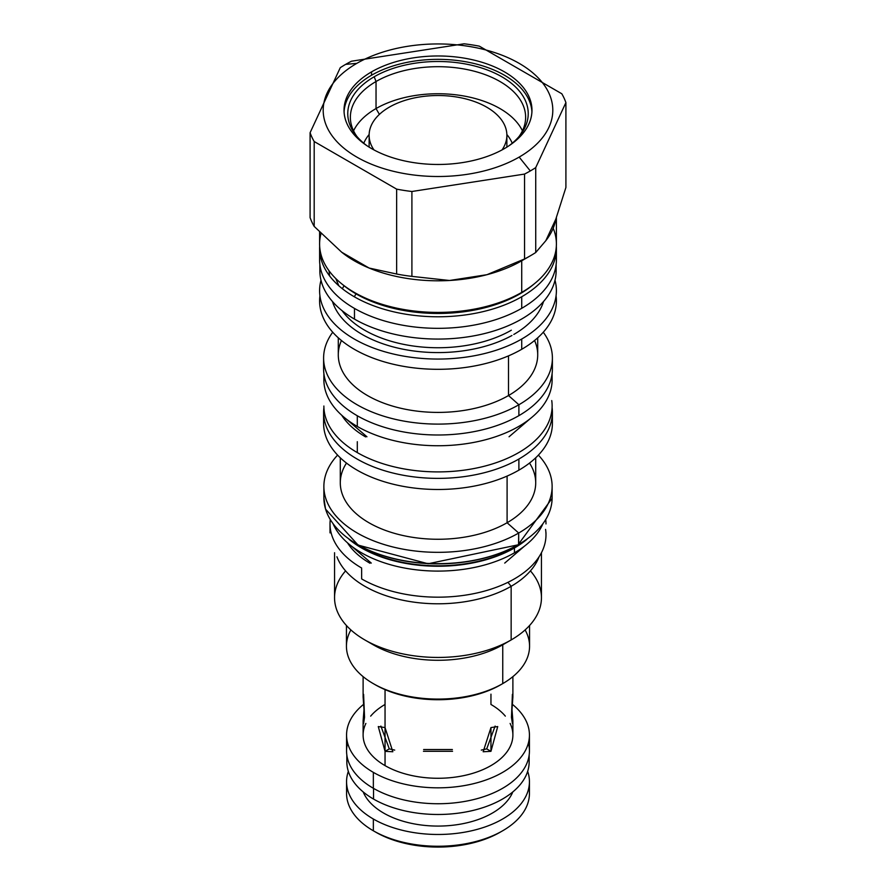 <?xml version="1.0" encoding="UTF-8"?>
<svg xmlns="http://www.w3.org/2000/svg" width="876" height="876" viewBox="0 0 876 876"><rect width="100%" height="100%" fill="white"/><g stroke="black" fill="none" stroke-linecap="round" stroke-linejoin="round"><path stroke-width="1.31" d="M501.4 831.488A87.961 50.786 180 0 1 375.804 832.2L373.351 830.787L375.804 832.2A87.961 50.786 180 0 0 501.4 831.488M512.383 704.337A91.433 52.79 180 0 1 529.433 735.041A91.433 52.79 180 0 1 472.985 783.812A91.433 52.79 180 0 1 373.351 772.369A91.433 52.79 180 0 1 346.567 735.041A91.433 52.79 180 0 1 363.617 704.337A91.433 52.79 180 0 0 373.351 772.369L373.351 788.28L373.351 772.369A91.433 52.79 180 0 0 497.119 775.315A91.433 52.79 180 0 0 512.383 704.337M529.433 735.041L529.433 750.951A91.433 52.79 180 0 1 472.985 799.722A91.433 52.79 180 0 1 373.351 788.28A91.433 52.79 180 0 1 346.567 750.951L346.567 735.041M490.954 694.164L490.954 704.468A74.887 43.231 180 0 1 505.332 716.13M363.113 676.644L363.113 697L364.547 717.28L363.113 720.762L363.113 735.041A74.887 43.231 0 0 0 385.046 765.613L385.046 727.573L385.046 765.613A74.887 43.231 180 0 0 475.767 772.369A74.887 43.231 180 0 0 510.128 723.434M385.046 689.62L385.046 727.573L392.831 751.761L385.046 751.334L389.294 748.881L394.715 750.097L389.294 748.881L380.874 726.073L389.294 748.881L385.046 751.334L378.279 726.565L385.046 727.573L385.046 689.62M363.113 720.762L364.066 708.881L363.595 723.434L364.547 717.28L363.595 694.329M385.046 704.468A74.887 43.231 0 0 0 370.668 716.13M365.872 723.434A74.887 43.231 0 0 0 385.046 765.613A74.887 43.231 180 0 0 466.656 774.986A74.887 43.231 180 0 0 512.887 735.041L512.887 720.762L511.453 717.28L512.887 697L512.887 676.644M490.954 751.334L490.954 727.573L490.954 751.334L486.706 748.881L495.126 726.073L486.706 748.881L481.285 750.097L486.706 748.881L490.954 751.334L483.169 751.761L490.954 727.573L497.721 726.565L490.954 751.334M423.447 751.29L452.553 751.29L423.447 751.29M512.405 694.329L511.453 717.28L512.405 723.434L511.934 708.881L512.887 720.762M528.392 742.99A91.433 52.79 180 0 1 479.271 798.058A91.433 52.79 180 0 1 373.351 788.28A91.433 52.79 180 0 1 347.608 742.99M363.19 791.937A76.88 44.391 0 0 0 383.633 813.07A76.88 44.391 180 0 0 458.969 824.393A76.88 44.391 180 0 0 512.81 791.937A76.88 44.391 180 0 1 458.969 824.393A76.88 44.391 180 0 1 383.633 813.07A76.88 44.391 0 0 1 363.19 791.937M528.863 787.568A91.433 52.79 180 0 1 477.65 841.026A91.433 52.79 180 0 1 373.351 830.787L373.351 819.016A91.433 52.79 180 0 0 472.985 830.459A91.433 52.79 180 0 0 529.433 781.688A91.433 52.79 180 0 0 527.67 771.362A91.433 52.79 180 0 1 481.121 828.236A91.433 52.79 180 0 1 373.351 819.016A91.433 52.79 180 0 1 348.33 771.362A91.433 52.79 180 0 0 346.567 781.688L346.567 793.459A91.433 52.79 0 0 0 373.351 830.787L373.351 819.016A91.433 52.79 180 0 1 346.567 781.688M423.612 749.538L452.388 749.538L423.612 749.538M347.137 787.568A91.433 52.79 0 0 0 373.351 830.787A91.433 52.79 180 0 0 472.985 842.23A91.433 52.79 180 0 0 529.433 793.459L529.433 781.688M374.205 684.145A88.892 51.323 0 0 0 500.864 684.693L502.747 683.598A91.564 52.867 0 0 0 529.564 646.214L529.564 625.508M519.172 157.089A114.789 66.269 0 0 0 519.172 63.357A114.789 66.269 0 0 0 356.828 63.357A114.789 66.269 0 0 0 356.828 157.089A114.789 66.269 0 0 0 519.172 157.089L530.308 170.94A130.546 75.369 0 0 0 535.729 167.612L565.907 102.591A130.546 75.369 0 0 0 561.812 93.765L479.358 46.165A130.546 75.369 0 0 0 464.094 43.8L351.451 61.221A130.546 75.369 0 0 0 345.691 64.353A130.546 75.369 0 0 0 340.271 67.682L310.093 132.714A130.546 75.369 0 0 0 314.188 141.529L396.642 189.128A130.546 75.369 0 0 0 411.906 191.494L524.549 174.072A130.546 75.369 0 0 0 530.308 170.94A130.546 75.369 0 0 0 535.729 167.612L565.907 102.591A130.546 75.369 0 0 0 561.812 93.765L479.358 46.165A130.546 75.369 0 0 0 464.094 43.8L351.451 61.221A130.546 75.369 0 0 0 345.691 64.353A130.546 75.369 0 0 0 340.271 67.682L310.093 132.714A130.546 75.369 0 0 0 314.188 141.529L396.642 189.128A130.546 75.369 0 0 0 411.906 191.494L524.549 174.072A130.546 75.369 0 0 0 530.308 170.94L519.172 157.089A114.789 66.269 0 0 0 519.172 63.357A114.789 66.269 0 0 0 356.828 63.357A114.789 66.269 0 0 0 356.828 157.089A114.789 66.269 0 0 0 519.172 157.089M504.445 148.581A93.973 54.257 0 0 0 504.445 71.865A93.973 54.257 0 0 0 371.555 71.865A93.973 54.257 0 0 0 371.555 148.581A93.973 54.257 0 0 0 504.445 148.581A93.973 54.257 0 0 0 531.973 110.223A93.973 54.257 0 0 0 473.96 60.105A93.973 54.257 0 0 0 371.555 71.865A93.973 54.257 0 0 0 344.027 110.223A93.973 54.257 0 0 0 402.04 160.341A93.973 54.257 0 0 0 504.445 148.581M551.705 492.093L552.121 498.291L518.132 544.697A113.322 65.426 180 0 1 357.583 544.533A113.322 65.426 180 0 0 518.132 544.697L518.702 544.368A114.121 65.886 180 0 1 394.331 558.647A114.121 65.886 180 0 1 323.879 497.776L323.879 486.443A114.121 65.886 0 0 0 394.331 547.314A114.121 65.886 0 0 0 518.702 533.035L518.702 544.368A114.121 65.886 180 0 1 394.331 558.647A114.121 65.886 180 0 1 323.879 497.776L325.543 509.098L358.098 545.091L428.112 563.761L518.537 544.73L518.702 533.035A114.121 65.886 0 0 1 369.803 539.277A114.121 65.886 0 0 1 337.61 455.104A114.121 65.886 0 0 0 323.879 486.443M515.219 546.569L514.573 547.489A108.296 62.525 0 0 0 523.169 541.894A108.296 62.525 0 0 1 514.573 547.489A108.296 62.525 0 0 1 352.831 541.894A108.296 62.525 0 0 0 514.573 547.489L515.219 546.569M333.209 524.045A108.12 62.426 0 0 0 409.344 568.863A108.12 62.426 0 0 0 514.453 552.811L514.453 547.96L514.453 552.811A108.12 62.426 0 0 1 409.344 568.863A108.12 62.426 0 0 1 333.209 524.045M349.064 539.32A108.12 62.426 0 0 0 514.453 547.96A108.12 62.426 0 0 0 526.936 539.32A108.12 62.426 0 0 1 514.453 547.96A1.336 0.766 60 0 1 514.573 547.489A1.336 0.766 60 0 0 514.453 547.96A108.12 62.426 0 0 1 349.064 539.32M542.791 524.045A108.12 62.426 180 0 1 514.453 552.811A108.12 62.426 180 0 0 542.791 524.045M334.555 552.712L334.555 597.717A103.445 59.721 0 0 0 398.416 652.894A103.445 59.721 0 0 0 511.146 639.951L511.146 586.296A103.445 59.721 180 0 0 539.079 556.764A103.445 59.721 180 0 1 511.146 586.296L507.96 582.321L511.146 586.296A103.445 59.721 0 0 1 408.862 601.374A103.445 59.721 0 0 1 336.921 556.764A103.445 59.721 0 0 0 408.862 601.374A103.445 59.721 0 0 0 511.146 586.296L511.146 639.951L502.747 644.802L502.747 683.598A91.564 52.867 0 0 0 525.107 629.932M345.571 570.889A103.445 59.721 0 0 0 364.854 639.951L373.253 644.802A91.564 52.867 0 0 0 502.747 644.802L502.747 683.598A91.564 52.867 0 0 1 402.96 695.062A91.564 52.867 0 0 1 346.436 646.214L346.436 625.508M364.854 639.951A103.445 59.721 0 0 0 511.146 639.951L502.747 644.802L511.146 639.951A103.445 59.721 180 0 0 541.445 597.717L541.445 552.712M369.311 642.371A91.564 52.867 0 0 0 502.747 644.802M530.429 570.889A103.445 59.721 180 0 1 511.146 639.951M324 363.507A114.395 66.039 0 0 0 389.897 428.879A114.395 66.039 0 0 0 518.888 415.651A114.395 66.039 0 0 0 552 363.507M323.912 407.559A114.395 66.039 0 0 0 390.433 472.394A114.395 66.039 0 0 0 518.888 459.035L518.888 470.149A114.395 66.039 0 0 1 394.222 484.461A114.395 66.039 0 0 1 323.605 423.447L323.605 412.333A114.395 66.039 0 0 0 394.222 473.347A114.395 66.039 0 0 0 518.888 459.035L518.888 470.149A114.395 66.039 0 0 1 389.809 483.344A114.395 66.039 0 0 1 324.01 417.885M552.088 407.559A114.395 66.039 180 0 1 518.888 459.035A114.395 66.039 180 0 0 552.395 412.333A114.395 66.039 180 0 0 552.088 407.559M435.295 471.879A103.182 59.568 0 0 0 440.705 471.879A103.182 59.568 0 0 1 435.295 471.879M340.293 457.798L340.293 482.851A97.707 56.414 0 0 0 400.606 534.962A97.707 56.414 0 0 0 507.095 522.742L518.702 533.035L507.095 522.742L507.095 476.084L507.095 522.742A97.707 56.414 0 0 1 385.133 530.287A97.707 56.414 0 0 1 346.491 463.075M552.395 412.333L552.395 423.447A114.395 66.039 180 0 1 518.888 470.149A114.395 66.039 180 0 0 551.99 417.885M535.707 457.798L535.707 482.851A97.707 56.414 180 0 1 507.095 522.742A97.707 56.414 180 0 0 529.509 463.075M538.39 455.104A114.121 65.886 180 0 1 518.702 533.035A114.121 65.886 180 0 0 552.121 486.443A114.121 65.886 180 0 0 538.39 455.104M552.121 497.776A114.121 65.886 180 0 1 518.702 544.368A114.121 65.886 180 0 0 552.121 497.776L552.121 486.443M320.025 254.193A118.391 68.361 0 0 1 320.408 252.014A118.391 68.361 0 0 0 386.393 321.492A118.391 68.361 0 0 0 521.724 308.308A118.391 68.361 0 0 0 555.975 254.193M320.167 255.102A118.129 68.197 180 0 1 320.55 252.671A118.129 68.197 180 0 0 320.167 255.102M342.133 310.717A103.718 59.875 0 0 0 511.332 330.208A103.718 59.875 0 0 1 342.133 310.717M320.999 280.254A118.391 68.361 0 0 0 384.444 351.67A118.391 68.361 0 0 0 521.724 339.034L521.724 349.283A118.391 68.361 0 0 1 392.689 364.098A118.391 68.361 0 0 1 319.609 300.95M556.391 290.701A118.391 68.361 180 0 0 555.001 280.254A118.391 68.361 180 0 1 521.724 339.034L521.724 349.283A118.391 68.361 0 0 1 388.626 363.08A118.391 68.361 0 0 1 319.937 295.825M513.796 334.457A107.179 61.878 0 0 0 543.536 301.508A107.179 61.878 0 0 1 513.796 334.457M332.464 301.508A107.179 61.878 0 0 0 404.581 349.502A107.179 61.878 0 0 0 511.923 335.508A107.179 61.878 0 0 1 404.581 349.502A107.179 61.878 0 0 1 332.464 301.508M319.609 290.701A118.391 68.361 0 0 0 392.689 353.86A118.391 68.361 0 0 0 521.724 339.034M344.06 285.751A99.711 57.564 0 0 0 342.374 288.73A99.711 57.564 0 0 1 344.06 285.751M338.289 337.808L338.289 354.846A99.711 57.564 0 0 0 399.839 408.03A99.711 57.564 0 0 0 508.507 395.547L518.888 404.756L518.888 415.651A114.395 66.039 0 0 0 552.395 368.96L552.395 358.054A114.395 66.039 180 0 1 518.888 404.756L518.888 415.651A114.395 66.039 0 0 1 394.222 429.974A114.395 66.039 0 0 1 323.605 368.96L323.605 358.054A114.395 66.039 0 0 0 394.222 419.078A114.395 66.039 0 0 0 518.888 404.756A114.395 66.039 0 0 1 374.008 412.804A114.395 66.039 0 0 1 332.727 332.223A114.395 66.039 0 0 0 323.605 358.054M341.432 340.501A99.711 57.564 0 0 0 388.572 404.843A99.711 57.564 0 0 0 508.507 395.547L508.507 355.864L508.507 395.547L518.888 404.756A114.395 66.039 180 0 0 543.273 332.223A114.395 66.039 180 0 1 552.395 358.054M556.391 300.95A118.391 68.361 180 0 1 521.724 349.283A118.391 68.361 180 0 0 556.063 295.825M537.711 337.808L537.711 354.846A99.711 57.564 180 0 1 508.507 395.547A99.711 57.564 180 0 0 534.568 340.501M319.609 248.412A118.391 68.361 0 0 0 354.276 296.756A118.391 68.361 0 0 1 319.663 246.233A118.391 68.361 0 0 0 319.609 248.412L319.609 259.975A118.391 68.361 0 0 0 392.689 323.124A118.391 68.361 0 0 0 521.724 308.308A118.391 68.361 0 0 0 556.391 259.975L556.391 248.412A118.391 68.361 0 0 0 556.337 246.233A118.391 68.361 0 0 1 521.724 296.756L521.724 308.308L521.724 296.756A118.391 68.361 0 0 0 556.391 248.412M354.276 296.756A118.391 68.361 0 0 0 521.724 296.756A118.391 68.361 0 0 1 354.276 296.756L356.05 293.876L354.276 296.756M356.828 63.357L345.691 64.353L356.828 63.357M320.988 233.618A118.391 68.361 0 0 0 354.276 292.387A118.391 68.361 0 0 0 363.266 297.074A118.391 68.361 0 0 0 512.734 297.074A118.391 68.361 0 0 0 521.724 292.387L521.724 260.785A118.391 68.361 0 0 1 486.957 274.692A118.391 68.361 0 0 1 449.508 280.484L486.957 274.692L449.508 280.484A118.391 68.361 0 0 1 369.114 268.045L396.642 274.024A130.546 75.369 0 0 0 411.906 276.378L449.508 280.484A118.391 68.361 0 0 1 369.114 268.045L341.706 252.222A118.391 68.361 0 0 0 369.114 268.045A118.391 68.361 0 0 1 341.706 252.222L314.188 226.413L314.188 141.529L314.188 226.413A130.546 75.369 0 0 1 310.093 217.598L310.093 132.714L310.093 217.598A130.546 75.369 0 0 0 314.188 226.413L341.706 252.222L369.114 268.045L396.642 274.024A130.546 75.369 0 0 0 411.906 276.378L449.508 280.484A118.391 68.361 0 0 0 486.957 274.692L524.549 258.957L524.549 174.072L524.549 258.957A130.546 75.369 0 0 0 535.729 252.507L535.729 167.612L535.729 252.507L545.803 240.714L555.833 219.099L565.907 187.475L565.907 102.591L565.907 187.475L555.833 219.099A118.391 68.361 0 0 1 545.803 240.714A118.391 68.361 0 0 0 555.833 219.099L545.803 240.714L535.729 252.507A130.546 75.369 0 0 1 530.308 255.825A130.546 75.369 0 0 1 524.549 258.957L486.957 274.692A118.391 68.361 0 0 0 521.724 260.785L521.724 292.387A118.391 68.361 0 0 0 553.194 228.253M396.642 274.024L396.642 189.128L396.642 274.024M411.906 276.378L411.906 191.494L411.906 276.378M373.253 683.598L375.136 684.682A88.892 51.323 0 0 0 500.864 684.693A88.892 51.323 0 0 0 500.864 684.682L502.747 683.598A91.564 52.867 0 0 1 373.253 683.598A91.564 52.867 0 0 1 350.893 629.932M369.135 134.51A76.354 44.085 0 0 0 363.77 143.226A76.354 44.085 0 0 1 369.135 134.51M379.407 114.395L376.034 108.558A87.633 50.589 0 0 0 353.565 130.809A87.633 50.589 0 0 1 376.034 108.558L376.034 81.512A87.633 50.589 0 0 0 350.367 117.285A87.633 50.589 0 0 0 356.871 136.404A87.633 50.589 0 0 1 376.034 81.512L374.194 76.759A90.228 52.1 0 0 0 355.634 134.871A90.228 52.1 0 0 0 367.164 145.876A90.228 52.1 0 0 1 374.194 76.759A90.228 52.1 180 0 1 497.951 74.668A90.228 52.1 180 0 1 508.836 145.876A90.228 52.1 180 0 0 520.366 134.871L520.366 134.871A90.228 52.1 180 0 0 489.169 70.693A90.228 52.1 180 0 0 374.194 76.759L376.034 81.512A87.633 50.589 180 0 1 471.529 70.54A87.633 50.589 180 0 1 525.633 117.285A87.633 50.589 180 0 1 519.129 136.404A87.633 50.589 180 0 0 486.498 75.15A87.633 50.589 180 0 0 376.034 81.512L376.034 108.558A87.633 50.589 180 0 1 522.435 130.809A87.633 50.589 180 0 0 376.034 108.558L379.407 114.395M371.555 75.237A93.973 54.257 180 0 1 472.602 63.16A93.973 54.257 180 0 1 531.929 111.909A93.973 54.257 180 0 0 472.602 63.16A93.973 54.257 180 0 0 371.555 75.237A93.973 54.257 0 0 0 344.071 111.909A93.973 54.257 0 0 1 371.555 75.237L371.555 71.865L371.555 75.237M506.865 134.51A76.354 44.085 180 0 1 512.23 143.226A76.354 44.085 180 0 0 506.865 134.51M356.171 293.46L356.05 293.876A115.906 66.915 0 0 1 342.242 284.251A115.906 66.915 0 0 0 356.05 293.876A115.906 66.915 180 0 0 533.758 284.251A115.906 66.915 180 0 1 356.05 293.876L356.171 293.46M364.843 297.818A115.906 66.915 180 0 0 511.157 297.818A115.906 66.915 180 0 1 364.843 297.818L363.266 297.074M330.011 532.717L330.011 523.936A107.989 62.349 0 0 1 330.274 519.665A107.989 62.349 0 0 0 361.646 568.02M347.498 542.824A96.24 55.56 0 0 0 369.946 563.224A96.24 55.56 0 0 1 347.498 542.824M330.427 529.378A107.989 62.349 0 0 0 330.066 532.926M545.573 529.378A107.989 62.349 180 0 1 483.651 591.333A107.989 62.349 180 0 1 361.646 578.916L361.646 568.885L361.646 578.916M545.726 519.665A107.989 62.349 180 0 1 545.989 523.936M347.203 757.149A91.17 52.637 0 0 0 373.537 799.065L373.537 788.389L373.537 799.065A91.17 52.637 180 0 0 476.621 809.533A91.17 52.637 180 0 0 528.797 757.149M529.17 754.981L529.17 761.846A91.17 52.637 180 0 1 472.887 810.475A91.17 52.637 180 0 1 373.537 799.065A91.17 52.637 0 0 1 346.83 761.846L346.83 754.981M324.142 375.333A114.121 65.886 0 0 0 357.298 426.448L357.298 415.761L357.298 426.448A114.121 65.886 180 0 0 485.26 439.829A114.121 65.886 180 0 0 551.858 375.333M552.121 373.461L552.121 379.855A114.121 65.886 180 0 1 481.669 440.727A114.121 65.886 180 0 1 357.298 426.448A114.121 65.886 0 0 1 323.879 379.855L323.879 373.461M341.75 415.257A102.382 59.108 0 0 0 365.61 436.905A102.382 59.108 0 0 1 341.75 415.257M551.738 400.562A114.121 65.886 180 0 1 486.005 465.791A114.121 65.886 180 0 1 357.298 452.596L357.298 441.701L357.298 452.596A114.121 65.886 180 0 0 481.669 466.886A114.121 65.886 180 0 0 552.121 406.015M323.879 406.015A114.121 65.886 0 0 0 357.298 452.596M322.04 257.851A118.129 68.197 0 0 0 321.35 260.106A118.129 68.197 0 0 1 322.04 257.851M320.123 266.381A118.129 68.197 0 0 0 354.473 319.094L354.473 308.418L354.473 319.094A118.129 68.197 180 0 0 486.771 332.99A118.129 68.197 180 0 0 555.877 266.381M556.129 264.552L556.129 270.87A118.129 68.197 180 0 1 483.202 333.876A118.129 68.197 180 0 1 354.473 319.094A118.129 68.197 0 0 1 319.871 270.87L319.871 264.552M389.294 107.168A68.876 39.759 0 0 0 373.964 149.927A68.876 39.759 0 0 1 369.125 135.287A68.876 39.759 0 0 1 389.294 107.168A68.876 39.759 0 0 1 475.81 102.054A68.876 39.759 0 0 1 502.036 149.927A68.876 39.759 0 0 0 506.875 135.287A68.876 39.759 0 0 0 464.357 98.55A68.876 39.759 0 0 0 389.294 107.168M319.609 232.184L319.609 244.054A118.391 68.361 0 0 0 354.276 292.387A118.391 68.361 0 0 0 521.724 292.387A118.391 68.361 0 0 0 556.391 244.054L556.391 217.587M500.864 684.682L502.747 683.598M511.157 297.818L512.734 297.074M545.989 532.717L545.989 534.831M371.282 563.093L351.451 546.087M524.549 546.087L504.718 563.093M366.945 436.774L345.856 418.728M530.144 418.728L509.055 436.774M338.804 285.74L335.782 278.546L338.804 285.74M329.639 275.962L329.004 270.75L329.639 275.962M506.875 147.135L506.875 135.287M369.125 147.135L369.125 135.287M521.724 260.785L530.308 255.825"/></g></svg>
